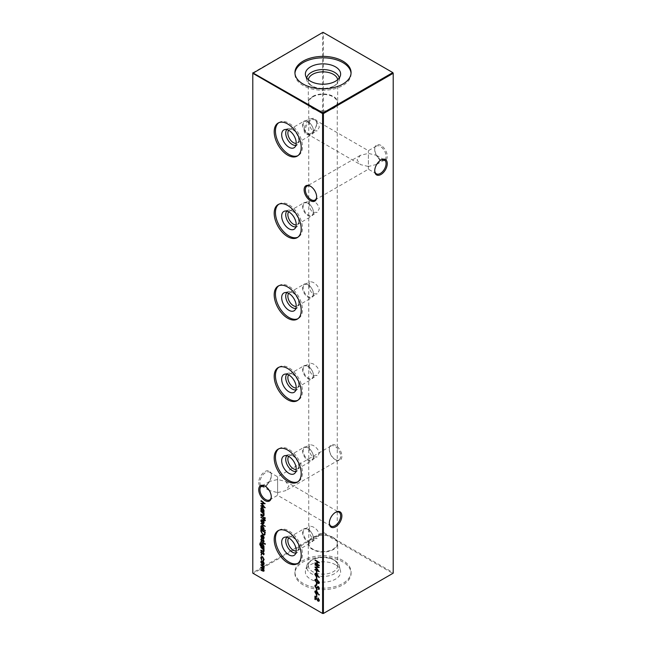 <?xml version="1.0" encoding="UTF-8"?>
<svg xmlns="http://www.w3.org/2000/svg" width="646" height="646" viewBox="0 0 646 646"><rect width="100%" height="100%" fill="white"/><g stroke="black" fill="none" stroke-linecap="round" stroke-linejoin="round"><path stroke-width="0.48" stroke-dasharray="3.23 2.42" d="M316.661 196.691A8.018 4.627 -120 0 0 316.669 196.352A8.018 4.627 -120 0 0 311.001 186.532L310.395 186.185L311.001 186.532A8.018 4.627 -120 0 0 310.702 186.371M271.272 496.588A8.018 4.627 -120 0 0 271.28 496.257A8.018 4.627 -120 0 0 265.611 486.438L265.005 486.091L265.611 486.438A8.018 4.627 -120 0 0 265.312 486.277M380.995 145.423A8.874 5.12 -120 0 0 374.72 149.048A8.874 5.12 -120 0 0 380.995 159.909L380.995 159.909A8.874 5.12 -120 0 0 387.269 156.292A8.874 5.12 -120 0 0 380.995 145.423M380.389 159.562L380.995 159.909L380.389 159.562A8.018 4.627 60 0 1 374.72 149.743A8.018 4.627 60 0 1 376.384 146.077A8.018 4.627 60 0 1 380.389 146.472A8.018 4.627 60 0 1 385.63 153.538A8.018 4.627 60 0 1 384.402 159.958A8.018 4.627 60 0 1 380.389 159.562M335.605 445.328A8.874 5.12 -120 0 0 329.331 448.946A8.874 5.12 -120 0 0 335.605 459.815L335.605 459.815A8.874 5.12 -120 0 0 341.879 456.189A8.874 5.12 -120 0 0 335.605 445.328M334.999 459.467L335.605 459.815L334.999 459.467A8.018 4.627 60 0 1 329.331 449.648A8.018 4.627 60 0 1 330.994 445.974A8.018 4.627 60 0 1 334.999 446.37A8.018 4.627 60 0 1 340.24 453.435A8.018 4.627 60 0 1 339.013 459.863A8.018 4.627 60 0 1 334.999 459.467M335.298 512.48A8.018 4.627 120 0 0 334.999 512.641L335.605 512.294L334.999 512.641A8.018 4.627 120 0 0 329.331 522.461A8.018 4.627 120 0 0 329.339 522.8M380.688 160.168A8.018 4.627 120 0 0 380.389 160.329L380.995 159.982L380.389 160.329A8.018 4.627 120 0 0 374.72 170.148A8.018 4.627 120 0 0 374.728 170.487M304.121 130.088A8.874 5.12 120 0 0 310.395 133.706A8.874 5.12 120 0 0 316.669 122.845A8.874 5.12 120 0 0 310.395 119.219A8.874 5.12 120 0 0 304.121 130.088M316.669 123.539A8.018 4.627 -60 0 1 311.001 133.359A8.018 4.627 -60 0 1 306.987 133.754A8.018 4.627 -60 0 1 305.332 130.088A8.018 4.627 -60 0 1 308.828 122.021A8.018 4.627 -60 0 1 315.006 119.873A8.018 4.627 -60 0 1 316.669 123.539L316.669 122.845M258.731 482.392A8.874 5.12 120 0 0 265.005 486.018A8.874 5.12 120 0 0 271.28 475.149A8.874 5.12 120 0 0 265.005 471.532A8.874 5.12 120 0 0 258.731 482.392M271.28 475.852A8.018 4.627 -60 0 1 265.611 485.671A8.018 4.627 -60 0 1 261.598 486.067A8.018 4.627 -60 0 1 259.942 482.392A8.018 4.627 -60 0 1 263.439 474.325A8.018 4.627 -60 0 1 269.616 472.178A8.018 4.627 -60 0 1 271.28 475.852L271.28 475.149M266.418 487.092L266.273 486.05L269.592 481.423L277.61 479.51C277.61 475.973 277.61 475.981 277.61 479.51C277.61 475.973 277.61 475.981 277.61 479.51L277.61 492.599L269.269 490.484M277.61 492.599L285.629 490.685L288.948 486.05L285.629 481.423L277.61 479.51L277.61 492.599C277.61 496.128 277.61 496.128 277.61 492.599C277.61 496.128 277.61 496.128 277.61 492.599M379.582 160.983L379.727 159.95L376.408 155.315L368.39 153.401L368.39 166.49L360.371 164.577L357.052 159.95L360.371 155.315L368.39 153.401C368.39 149.872 368.39 149.872 368.39 153.401C368.39 149.872 368.39 149.872 368.39 153.401L368.39 166.49L376.731 164.383M368.39 166.49C368.39 170.019 368.39 170.027 368.39 166.49C368.39 170.019 368.39 170.027 368.39 166.49M313.48 131.017A7.76 4.482 60 0 1 311.873 134.57A7.76 4.482 60 0 1 305.889 132.487A7.76 4.482 60 0 1 302.506 124.678A7.76 4.482 60 0 1 304.113 121.125A7.76 4.482 60 0 1 310.088 123.208A7.76 4.482 60 0 1 313.48 131.017M313.294 130.613A7.13 4.118 60 0 1 311.816 133.875A7.13 4.118 60 0 1 306.317 131.97A7.13 4.118 60 0 1 303.208 124.791A7.13 4.118 60 0 1 304.686 121.521A7.13 4.118 60 0 1 310.177 123.434A7.13 4.118 60 0 1 313.294 130.613M288.673 130.298A7.76 4.482 60 0 1 289.473 129.58A7.76 4.482 60 0 1 293.357 129.959A7.76 4.482 60 0 1 298.84 139.463A7.76 4.482 60 0 1 297.233 143.016A7.76 4.482 60 0 1 296.207 143.355M298.84 139.463L298.84 140.707A9.278 5.354 60 0 1 297.564 144.454A9.278 5.354 60 0 1 295.892 145.326M309.224 121.319C309.038 125.3 310.266 128.465 312.914 130.831L317.129 130.807L319.31 127.141C318.535 123.701 316.403 121.044 312.914 119.187L309.999 118.452L309.224 121.319M278.797 122.7A19.097 11.022 60 0 1 279.403 122.304A19.097 11.022 60 0 1 294.116 127.424A19.097 11.022 60 0 1 302.449 146.634A19.097 11.022 60 0 1 298.492 155.379A19.097 11.022 60 0 1 297.846 155.702M313.48 212.542A7.76 4.482 60 0 1 311.873 216.095A7.76 4.482 60 0 1 305.889 214.02A7.76 4.482 60 0 1 302.506 206.203A7.76 4.482 60 0 1 304.113 202.658A7.76 4.482 60 0 1 310.088 204.734A7.76 4.482 60 0 1 313.48 212.542M313.294 212.138A7.13 4.118 60 0 1 311.816 215.401A7.13 4.118 60 0 1 306.317 213.495A7.13 4.118 60 0 1 303.208 206.316A7.13 4.118 60 0 1 304.686 203.054A7.13 4.118 60 0 1 310.177 204.96A7.13 4.118 60 0 1 313.294 212.138M288.673 211.823A7.76 4.482 60 0 1 289.473 211.105A7.76 4.482 60 0 1 293.357 211.492A7.76 4.482 60 0 1 298.84 220.997A7.76 4.482 60 0 1 297.233 224.542A7.76 4.482 60 0 1 296.207 224.881M298.84 220.997L298.84 222.232A9.278 5.354 60 0 1 297.564 225.979A9.278 5.354 60 0 1 295.892 226.851M309.224 202.844C309.038 206.825 310.266 209.998 312.914 212.356L317.129 212.332L319.31 208.666C318.535 205.226 316.403 202.569 312.914 200.712L309.999 199.977L309.224 202.844M278.797 204.233A19.097 11.022 60 0 1 279.403 203.837A19.097 11.022 60 0 1 294.116 208.949A19.097 11.022 60 0 1 302.449 228.167A19.097 11.022 60 0 1 298.492 236.904A19.097 11.022 60 0 1 297.846 237.227M313.48 294.067A7.76 4.482 60 0 1 311.873 297.62A7.76 4.482 60 0 1 305.889 295.545A7.76 4.482 60 0 1 302.506 287.736A7.76 4.482 60 0 1 304.113 284.183A7.76 4.482 60 0 1 310.088 286.259A7.76 4.482 60 0 1 313.48 294.067M313.294 293.664A7.13 4.118 60 0 1 311.816 296.934A7.13 4.118 60 0 1 306.317 295.02A7.13 4.118 60 0 1 303.208 287.841A7.13 4.118 60 0 1 304.686 284.579A7.13 4.118 60 0 1 310.177 286.485A7.13 4.118 60 0 1 313.294 293.664M288.673 293.349A7.76 4.482 60 0 1 289.473 292.63A7.76 4.482 60 0 1 293.357 293.018A7.76 4.482 60 0 1 298.84 302.522A7.76 4.482 60 0 1 297.233 306.075A7.76 4.482 60 0 1 296.207 306.414M298.84 302.522L298.84 303.757A9.278 5.354 60 0 1 297.564 307.512A9.278 5.354 60 0 1 295.892 308.376M309.224 284.369C309.038 288.35 310.266 291.524 312.914 293.882L317.129 293.857L319.31 290.191C318.535 286.751 316.403 284.103 312.914 282.237L309.999 281.511L309.224 284.369M278.797 285.758A19.097 11.022 60 0 1 279.403 285.362A19.097 11.022 60 0 1 294.116 290.474A19.097 11.022 60 0 1 302.449 309.692A19.097 11.022 60 0 1 298.492 318.43A19.097 11.022 60 0 1 297.846 318.761M313.48 375.592A7.76 4.482 60 0 1 311.873 379.145A7.76 4.482 60 0 1 305.889 377.07A7.76 4.482 60 0 1 302.506 369.262A7.76 4.482 60 0 1 304.113 365.709A7.76 4.482 60 0 1 310.088 367.784A7.76 4.482 60 0 1 313.48 375.592M313.294 375.189A7.13 4.118 60 0 1 311.816 378.459A7.13 4.118 60 0 1 306.317 376.545A7.13 4.118 60 0 1 303.208 369.367A7.13 4.118 60 0 1 304.686 366.104A7.13 4.118 60 0 1 310.177 368.018A7.13 4.118 60 0 1 313.294 375.189M288.673 374.874A7.76 4.482 60 0 1 289.473 374.155A7.76 4.482 60 0 1 293.357 374.543A7.76 4.482 60 0 1 298.84 384.047A7.76 4.482 60 0 1 297.233 387.6A7.76 4.482 60 0 1 296.207 387.939M298.84 384.047L298.84 385.282A9.278 5.354 60 0 1 297.564 389.037A9.278 5.354 60 0 1 295.892 389.901M309.224 365.894C309.038 369.875 310.266 373.049 312.914 375.407L317.129 375.391L319.31 371.716C318.535 368.277 316.403 365.628 312.914 363.763L309.999 363.036L309.224 365.894M278.797 367.283A19.097 11.022 60 0 1 279.403 366.888A19.097 11.022 60 0 1 294.116 371.999A19.097 11.022 60 0 1 302.449 391.218A19.097 11.022 60 0 1 298.492 399.955A19.097 11.022 60 0 1 297.846 400.286M313.48 457.126A7.76 4.482 60 0 1 311.873 460.679A7.76 4.482 60 0 1 305.889 458.595A7.76 4.482 60 0 1 302.506 450.787A7.76 4.482 60 0 1 304.113 447.234A7.76 4.482 60 0 1 310.088 449.317A7.76 4.482 60 0 1 313.48 457.126M313.294 456.722A7.13 4.118 60 0 1 311.816 459.984A7.13 4.118 60 0 1 306.317 458.071A7.13 4.118 60 0 1 303.208 450.892A7.13 4.118 60 0 1 304.686 447.63A7.13 4.118 60 0 1 310.177 449.543A7.13 4.118 60 0 1 313.294 456.722M288.673 456.407A7.76 4.482 60 0 1 289.473 455.688A7.76 4.482 60 0 1 293.357 456.068A7.76 4.482 60 0 1 298.84 465.572A7.76 4.482 60 0 1 297.233 469.125A7.76 4.482 60 0 1 296.207 469.464M298.84 465.572L298.84 466.808A9.278 5.354 60 0 1 297.564 470.563A9.278 5.354 60 0 1 295.892 471.427M309.224 447.42C309.038 451.401 310.266 454.574 312.914 456.94L317.129 456.916L319.31 453.242C318.535 449.802 316.403 447.153 312.914 445.288L309.999 444.561L309.224 447.42M278.797 448.808A19.097 11.022 60 0 1 279.403 448.413A19.097 11.022 60 0 1 294.116 453.532A19.097 11.022 60 0 1 302.449 472.743A19.097 11.022 60 0 1 298.492 481.488A19.097 11.022 60 0 1 297.846 481.811M313.48 538.651A7.76 4.482 60 0 1 311.873 542.204A7.76 4.482 60 0 1 305.889 540.121A7.76 4.482 60 0 1 302.506 532.312A7.76 4.482 60 0 1 304.113 528.759A7.76 4.482 60 0 1 310.088 530.842A7.76 4.482 60 0 1 313.48 538.651M313.294 538.247A7.13 4.118 60 0 1 311.816 541.51A7.13 4.118 60 0 1 306.317 539.596A7.13 4.118 60 0 1 303.208 532.425A7.13 4.118 60 0 1 304.686 529.155A7.13 4.118 60 0 1 310.177 531.069A7.13 4.118 60 0 1 313.294 538.247M288.673 537.932A7.76 4.482 60 0 1 289.473 537.214A7.76 4.482 60 0 1 293.357 537.593A7.76 4.482 60 0 1 298.84 547.097A7.76 4.482 60 0 1 297.233 550.65A7.76 4.482 60 0 1 296.207 550.99M298.84 547.097L298.84 548.333A9.278 5.354 60 0 1 297.564 552.088A9.278 5.354 60 0 1 295.892 552.96M309.224 528.945C309.038 532.934 310.266 536.099 312.914 538.465L317.129 538.441L319.31 534.775C318.535 531.327 316.403 528.678 312.914 526.813L309.999 526.086L309.224 528.945M278.797 530.334A19.097 11.022 60 0 1 279.403 529.938A19.097 11.022 60 0 1 294.116 535.058A19.097 11.022 60 0 1 302.449 554.268A19.097 11.022 60 0 1 298.492 563.013A19.097 11.022 60 0 1 297.846 563.336M312.914 96.835A14.26 8.236 180 0 1 333.086 96.835A14.26 8.236 180 0 1 337.26 102.657A14.26 8.236 180 0 1 333.086 108.488A14.26 8.236 180 0 1 312.914 108.488A14.26 8.236 180 0 1 308.74 102.657A14.26 8.236 180 0 1 312.914 96.835M312.607 96.464A14.688 8.479 180 0 1 328.62 94.623A14.688 8.479 180 0 1 337.688 102.456A14.688 8.479 180 0 1 333.393 108.455A14.688 8.479 180 0 1 317.38 110.296A14.688 8.479 180 0 1 308.312 102.456A14.688 8.479 180 0 1 312.607 96.464M337.648 79.708A14.688 8.479 180 0 1 337.688 80.346A14.688 8.479 180 0 1 333.393 86.338L334.555 85.668A16.344 9.44 180 0 1 311.445 85.668A16.344 9.44 180 0 1 306.842 80.411A16.344 9.44 180 0 1 306.745 77.988M339.255 77.988A16.344 9.44 180 0 1 339.158 80.411A16.344 9.44 180 0 1 334.555 85.668L333.393 86.338A14.688 8.479 180 0 1 312.607 86.338A14.688 8.479 180 0 1 308.312 80.346A14.688 8.479 180 0 1 308.352 79.708M351.053 73.321A28.077 16.215 180 0 1 351.077 74.04A28.077 16.215 180 0 1 342.856 85.506A28.077 16.215 180 0 1 312.252 89.019A28.077 16.215 180 0 1 294.923 74.04A28.077 16.215 180 0 1 294.947 73.321M342.856 560.494A28.077 16.215 0 0 0 312.252 556.981A28.077 16.215 0 0 0 294.923 571.96A28.077 16.215 0 0 0 303.144 583.419A28.077 16.215 0 0 0 333.748 586.939A28.077 16.215 0 0 0 351.077 571.96A28.077 16.215 0 0 0 342.856 560.494M303.144 584.864A28.077 16.215 180 0 1 294.923 573.406A28.077 16.215 180 0 1 312.252 558.427A28.077 16.215 180 0 1 342.856 561.939A28.077 16.215 180 0 1 351.077 573.406A28.077 16.215 180 0 1 333.748 588.377A28.077 16.215 180 0 1 303.144 584.864M335.468 564.757A17.636 10.183 0 0 0 317.501 562.286A17.636 10.183 0 0 0 305.566 570.426A17.636 10.183 0 0 0 310.532 579.155A17.636 10.183 0 0 0 330.954 581.045A17.636 10.183 0 0 0 340.434 570.426A17.636 10.183 0 0 0 335.468 564.757M334.555 560.332A16.344 9.44 0 0 0 311.445 560.332A16.344 9.44 0 0 0 306.842 565.589A16.344 9.44 0 0 0 311.445 573.68A16.344 9.44 0 0 0 330.372 575.424A16.344 9.44 0 0 0 339.158 565.589A16.344 9.44 0 0 0 334.555 560.332L333.393 559.662A14.688 8.479 0 0 0 312.607 559.662A14.688 8.479 0 0 0 308.312 565.654A14.688 8.479 0 0 0 312.607 571.653A14.688 8.479 0 0 0 328.62 573.495A14.688 8.479 0 0 0 337.688 565.654A14.688 8.479 0 0 0 333.393 559.662L334.555 560.332M333.393 537.545A14.688 8.479 0 0 0 317.38 535.704A14.688 8.479 0 0 0 308.312 543.544A14.688 8.479 0 0 0 312.607 549.536A14.688 8.479 0 0 0 328.62 551.377A14.688 8.479 0 0 0 337.688 543.544A14.688 8.479 0 0 0 333.393 537.545M333.086 537.512A14.26 8.236 0 0 0 317.541 535.728A14.26 8.236 0 0 0 308.74 543.343A14.26 8.236 0 0 0 312.914 549.165A14.26 8.236 0 0 0 328.459 550.949A14.26 8.236 0 0 0 337.26 543.343A14.26 8.236 0 0 0 333.086 537.512M393.204 72.828L393.204 572.703L323.404 532.409L323.404 32.534L393.204 72.828M252.796 72.828L322.596 32.534L322.596 532.409L252.796 572.703L252.796 72.828M323 613.7L253.2 573.406L323 533.103L392.8 573.406L323 613.7M286.808 537.222A9.278 5.354 60 0 1 288.399 536.204A9.278 5.354 60 0 1 292.283 536.979A9.278 5.354 60 0 1 298.84 548.333M286.808 455.696A9.278 5.354 60 0 1 288.399 454.679A9.278 5.354 60 0 1 292.283 455.454A9.278 5.354 60 0 1 298.84 466.808M286.808 374.171A9.278 5.354 60 0 1 288.399 373.154A9.278 5.354 60 0 1 292.283 373.921A9.278 5.354 60 0 1 298.84 385.282M286.808 292.638A9.278 5.354 60 0 1 288.399 291.629A9.278 5.354 60 0 1 292.283 292.396A9.278 5.354 60 0 1 298.84 303.757M286.808 211.113A9.278 5.354 60 0 1 288.399 210.103A9.278 5.354 60 0 1 292.283 210.871A9.278 5.354 60 0 1 298.84 222.232M286.808 129.588A9.278 5.354 60 0 1 288.399 128.57A9.278 5.354 60 0 1 292.283 129.345A9.278 5.354 60 0 1 298.84 140.707M252.796 573.172L252.796 572.703L252.796 573.172M322.596 32.534L323.404 32.534L322.596 32.534M322.596 532.409L323.404 532.409L323 533.103L322.596 532.409M392.8 573.406L393.204 572.703L392.8 573.406M317.38 561.463L315.337 559.816L314.933 560.05M315.337 559.816L319.536 562.246L319.132 562.472M319.536 562.246L319.132 562.908M319.536 562.674L317.784 561.697M317.816 561.681L317.412 564.402M317.816 564.168L319.536 565.169L319.132 565.395M319.536 565.169L319.132 565.831M319.536 565.605L317.412 564.37M317.008 564.144L315.305 563.191M315.337 563.175L314.933 562.973M315.337 562.739L317.38 563.926M263.584 518.851L261.275 517.075L263.964 518.633L264.343 518.35L265.635 520.313L265.231 520.539M265.635 520.313L265.151 521.031M265.256 520.183L264.731 519.554M264.771 519.537L264.319 519.303L263.939 520.264M264.343 520.03L263.939 519.828M261.275 517.075L260.871 517.309M263.964 518.132L263.56 518.367M264.343 518.35L263.939 518.585M261.477 519.739L262.801 519.699L263.891 520.813L263.487 521.047M263.891 520.813L264.4 522.461L263.996 522.695M264.4 522.461L263.6 523.688M262.801 523.373L261.218 520.628M262.801 519.699L262.397 519.933M261.767 520.208L262.793 522.937L263.439 523.098M263.988 522.541L262.518 520.006M261.598 520.837L261.194 521.072M261.275 523.3L265.579 526.224L260.871 523.526M261.501 525.529L262.817 525.497L264.4 528.275L263.746 529.332L265.579 530.39L265.183 530.624M265.579 530.39L265.183 531.06M265.579 530.826L263.374 529.55M262.664 529.139L262.131 528.832M261.275 528.339L260.871 528.137M261.8 528.21L261.218 526.425M262.817 525.497L262.413 525.731M264.4 528.275L263.996 528.501M261.775 526.014L262.801 528.783L263.439 528.953M263.988 528.38L262.542 525.812M262.801 528.783L262.397 529.017M261.598 526.652L261.194 526.886M261.275 529.922L261.275 529.454L260.871 529.688M261.275 529.454L265.474 531.884L261.703 530.14L261.808 532.151L263.318 534.185L264.327 534.444M265.474 531.884L264.917 534.549M265.32 534.315L264.682 534.936M263.318 534.622L261.275 530.964M263.318 534.185L262.914 534.42M261.808 532.151L261.404 532.377M261.735 535.534L261.194 536.333M261.598 536.099L262.244 537.779L261.84 538.013M262.244 537.779L261.662 538.296M262.066 538.061L261.218 535.938M261.444 535.098L262.397 535.3M262.801 535.066L263.826 536.067L263.423 536.301M263.826 536.067L264.4 537.787L263.996 538.013M264.4 537.787L263.705 538.909M262.801 538.675L262.728 535.938M263.988 537.892L263.108 535.728L263.447 538.465M263.108 538.417L262.704 538.651M262.712 539.999L263.592 539.878L264.4 541.243L263.996 541.477M264.02 541.025L263.52 540.371M263.608 540.322L262.607 540.839M261.218 539.337L261.638 538.562L261.218 539.337L262.106 540.888L263.011 540.605L262.389 541.106M261.517 539.248L261.921 539.014L261.234 538.796M261.687 540.678L261.921 539.014L261.194 539.765M263.592 539.878L263.188 540.113M265.231 544.182L265.312 543.359L265.312 544.166L265.312 543.359L264.908 543.593M261.275 541.219L264.343 543.423L260.871 541.445M264.343 542.987L263.939 543.221M264.343 543.423L263.939 543.657M261.557 543.512L262.817 543.48L264.4 546.217L263.681 547.356M263.56 547.437L263.964 547.202L263.939 547.824M264.343 547.59L263.939 548.26M264.343 548.026L263.431 547.501M262.696 547.073L262.139 546.758M261.905 546.621L260.855 546.007M260.968 545.951L260.088 543.77M261.057 542.519L260.653 543.189M261.057 542.955L260.467 543.948L261.057 542.955L260.403 543.27M261.687 546.258L260.467 543.948L260.063 544.182M261.864 546.161L261.275 544.4M262.817 543.48L262.413 543.706M264.4 546.217L263.996 546.451M261.816 543.972L261.646 544.643L263.447 546.896M263.988 546.338L262.518 543.779M262.825 546.718L262.421 546.952M261.646 544.643L261.242 544.877M262.914 551.304L261.275 549.924L263.415 551.111L264.02 550.545L263.205 548.874L261.275 547.251L260.871 547.485M261.275 547.251L264.343 549.027L263.939 549.253M264.343 549.027L263.939 549.689M264.343 549.455L263.762 549.157L264.4 550.836L263.996 551.07M264.4 550.836L263.851 551.644M261.275 549.924L260.871 550.158M263.939 550.594L263.011 551.345M262.712 552.693L263.592 552.572L264.4 553.929L263.996 554.163M264.02 553.719L263.52 553.065M263.608 553.016L262.607 553.533M261.218 552.031L261.638 551.256L261.218 552.031L262.106 553.582L263.011 553.299L262.389 553.8M261.517 551.942L261.638 551.256L261.234 551.49M261.687 553.372L261.921 551.708L261.194 552.459M263.592 552.572L263.188 552.806M261.565 554.203L261.517 555.043L261.565 554.203M261.565 555.011L261.921 554.809L261.218 554.405M261.517 556.561L262.785 556.521L264.4 559.436L263.996 559.67M264.4 559.436L263.681 560.647M263.487 560.187L263.075 560.405M264.02 559.186L262.744 557.013M261.791 557.054L261.194 558.023M261.598 557.789L262.131 559.388L261.727 559.622M262.131 559.388L261.525 559.872M261.929 559.638L261.218 557.571M262.785 556.521L262.381 556.755M261.477 560.922L262.801 560.889L263.891 562.004L263.487 562.238M263.891 562.004L264.4 563.643L263.996 563.877M264.4 563.643L263.6 564.87M262.801 564.556L261.218 561.81M262.801 560.889L262.397 561.116M261.767 561.39L262.793 564.12L263.439 564.281M263.988 563.724L262.518 561.196M261.598 562.028L261.194 562.262M263.043 566.033L261.275 564.547L260.871 564.782M261.275 564.547L264.343 566.316L263.939 566.55M264.343 566.316L263.939 566.986M264.343 566.752L263.786 566.461M263.81 566.445L264.238 567.188L263.834 567.422M264.238 567.188L263.996 568.238M263.657 568.706L264.4 568.012L263.657 568.706L264.4 570.434L263.996 570.668M264.4 570.434L263.883 571.161M263.019 570.846L261.242 569.853M261.275 569.837L260.871 569.635M261.275 569.401L262.938 570.361L263.931 570.2M263.98 570.434L263.455 568.827M262.857 568.335L261.242 567.422M261.275 567.406L260.871 567.204M261.275 566.97L262.833 567.874L263.939 567.761M263.98 567.995L263.592 566.566M315.45 567.067L318.365 566.825L315.264 564.652M315.337 564.612L314.933 564.402M315.337 564.168L319.536 567.236L319.132 567.471M319.536 567.236L319.132 567.535M319.536 567.301L318.906 567.301M316.088 567.309L319.536 571.306L319.132 571.532M319.536 571.306L319.132 571.597M319.536 571.363L318.672 570.999M315.337 569.554L314.933 569.376M315.337 569.142L318.236 570.499M318.357 570.426L315.805 567.479M315.337 566.833L314.933 567.067M316.734 571.419L316.734 570.951L316.33 571.185M316.734 570.951L317.17 571.201L316.766 571.435M317.17 571.201L316.766 573.301M317.17 573.067L316.766 572.832M315.41 573.365L316.508 573.309L317.727 574.552L319.641 577.112L319.245 577.346M319.641 577.112L319.011 577.548M319.415 577.314L317.582 575.134M317.719 575.053L317.356 575.812M317.759 575.578L317.17 576.474M316.516 576.297L315.224 574.044M316.508 573.309L316.104 573.543M317.331 575.239L316.492 573.737L315.66 574.31L316.815 575.957M316.492 575.852L316.088 576.087M315.66 574.31L315.256 574.544M316.734 577.395L316.734 576.926L316.33 577.161M316.734 576.926L317.17 577.177L316.766 577.403M317.17 577.177L316.766 579.276M317.17 579.042L316.766 578.808M315.41 579.268L317.033 579.801M317.436 579.567L319.641 582.466L319.245 582.7M319.641 582.466L319.051 583.37M317.533 582.926L315.224 579.914M315.765 579.769L316.379 581.634L318.704 582.87M319.205 582.337L316.855 579.704M317.436 582.434L317.033 582.668M316.379 581.634L315.975 581.868M315.66 580.181L315.256 580.415M316.734 583.362L316.734 582.894L316.33 583.128M316.734 582.894L317.17 583.144L316.766 583.378M317.17 583.144L316.766 585.244M317.17 585.01L316.766 584.783M318.688 588.635L319.213 587.965L318.68 586.948L316.362 587.723L315.224 585.68L315.741 584.969M315.2 585.098L316.144 584.735L315.959 585.502M316.354 585.268L315.256 586.164M315.66 585.93L316.37 587.287L315.967 587.521M316.37 587.287L316.782 587.351L316.379 587.585M318.26 586.73L317.622 586.633M318.664 586.503L319.641 588.264L319.245 588.498M319.641 588.264L318.93 589.144M318.672 588.603L318.268 588.837M316.855 587.973L317.315 587.594M316.734 588.966L316.734 588.498L316.33 588.732M316.734 588.498L317.17 588.748L316.766 588.982M317.17 588.748L316.766 590.848M317.17 590.614L316.766 590.379M261.275 515.33L264.343 517.543L260.871 515.565M264.343 517.107L263.939 517.341M264.343 517.543L263.939 517.777M265.231 518.302L265.312 517.478L265.312 518.286L265.312 517.478L264.908 517.712M262.914 515.346L261.275 513.966L263.415 515.153L264.02 514.587L263.205 512.908L260.871 511.519M261.275 511.293L264.343 513.061L263.939 513.295M264.343 513.061L263.939 513.731M264.343 513.497L263.762 513.19M263.786 513.182L264.4 514.878L263.996 515.112M264.4 514.878L263.851 515.686M261.275 513.966L260.871 514.2M263.939 514.628L263.011 515.387M261.501 507.481L262.817 507.449L264.4 510.227L263.939 511.866M264.343 511.632L263.939 512.302M264.343 512.068L263.398 511.519M262.664 511.099L262.131 510.792M261.275 510.292L260.871 510.09M261.8 510.162L261.218 508.378M262.817 507.449L262.413 507.683M264.4 510.227L263.996 510.461M261.775 507.966L261.598 508.612L263.439 510.913M263.988 510.34L262.542 507.764M262.801 510.744L262.397 510.978M261.598 508.612L261.194 508.846M315.41 590.912L316.508 590.856L317.727 592.099L319.641 594.659L319.245 594.885M319.641 594.659L319.011 595.095M319.415 594.861L317.582 592.673M317.719 592.6L317.356 593.359M317.759 593.125L317.17 594.013M316.516 593.844L315.224 591.583M316.508 590.856L316.104 591.09M317.331 592.786L316.492 591.284L315.66 591.857L316.815 593.504M316.492 593.399L316.088 593.626M315.66 591.857L315.256 592.091M316.734 594.934L316.33 594.7M316.734 594.473L317.17 594.716L316.766 594.95M317.17 594.716L316.766 596.815M317.17 596.581L316.766 596.355M319.205 600.005L318.179 598.244M318.244 598.204L317.84 598.002M318.244 597.768L319.641 600.158L319.245 600.392M319.641 600.158L319.067 601.071M318.397 600.901L315.619 597.275M315.765 597.187L315.361 599.682M315.765 599.448L315.361 599.213M315.337 596.799L315.337 595.903L314.933 596.137M315.337 595.903L317.073 598.785L316.669 599.02M317.073 598.785L318.365 600.449L317.961 600.683M261.388 503.291L264.303 503.056L261.202 500.876M261.275 500.844L260.871 500.634M261.275 500.4L265.474 503.468L265.07 503.702M265.474 503.468L265.07 503.767M265.474 503.533L264.844 503.533M262.026 503.541L265.474 507.53L265.07 507.764M265.474 507.53L265.07 507.829M265.474 507.595L264.61 507.231M261.275 505.778L260.871 505.608M261.275 505.374L264.174 506.73M264.295 506.658L261.743 503.71M261.275 503.064L260.871 503.299M264.836 519.134L264.432 519.368M265.474 532.861L265.07 533.095M261.703 530.697L261.299 530.931M261.703 546.064L261.299 546.298M262.72 550.763L262.316 550.99M262.938 570.361L262.534 570.596M317.727 574.552L317.323 574.787M262.72 514.797L262.316 515.032M317.727 592.099L317.323 592.334M374.72 149.743L374.72 149.048M329.331 449.648L329.331 448.946M311.001 133.359L310.395 133.706M265.611 485.671L265.005 486.018M261.598 486.067L269.592 490.685M269.616 499.923L277.61 495.312L330.994 526.127M306.987 133.754L360.371 164.577M315.006 200.026L368.39 169.204L376.384 173.822M376.384 146.077L368.39 150.688L315.006 119.873M330.994 445.974L277.61 476.796L269.616 472.178M297.233 143.016L311.873 134.57M297.564 144.454L294.802 147.199M311.816 133.875L317.129 130.807M297.249 156.098L298.492 155.379M297.233 224.542L311.873 216.095M297.564 225.979L294.802 228.724M311.816 215.401L317.129 212.332M297.249 237.631L298.492 236.904M297.233 306.075L311.873 297.62M297.564 307.512L294.802 310.25M311.816 296.934L317.129 293.857M297.249 319.156L298.492 318.43M297.233 387.6L311.873 379.145M297.564 389.037L294.802 391.775M311.816 378.459L317.129 375.391M297.249 400.681L298.492 399.955M297.233 469.125L311.873 460.679M297.564 470.563L294.802 473.3M311.816 459.984L317.129 456.916M297.249 482.207L298.492 481.488M297.233 550.65L311.873 542.204M297.564 552.088L294.802 554.825M311.816 541.51L317.129 538.441M297.249 563.732L298.492 563.013M337.688 80.346L337.688 102.456M339.158 80.411L340.434 75.574M351.077 72.594L351.077 74.04M294.923 573.406L294.923 571.96M306.842 565.589L305.566 570.426M312.607 559.662L311.445 560.332M308.312 565.654L308.312 543.544M308.74 543.343L308.74 102.657M360.371 155.315L306.987 186.137M269.592 481.423L261.598 486.042M337.26 543.343L337.26 102.657M337.688 565.654L337.688 543.544M339.158 565.589L340.434 570.426M351.077 573.406L351.077 571.96M294.923 72.594L294.923 74.04M306.842 80.411L305.566 75.574M312.607 86.338L311.445 85.668M308.312 80.346L308.312 102.456M278.151 530.665L279.403 529.938M304.686 529.155L309.999 526.086M288.399 536.204L284.644 537.23M293.357 537.593L292.283 536.979M289.473 537.214L304.113 528.759M278.151 449.14L279.403 448.413M304.686 447.63L309.999 444.561M288.399 454.679L284.644 455.705M293.357 456.068L292.283 455.454M289.473 455.688L304.113 447.234M278.151 367.606L279.403 366.888M304.686 366.104L309.999 363.036M288.399 373.154L284.644 374.179M293.357 374.543L292.283 373.921M289.473 374.155L304.113 365.709M278.151 286.081L279.403 285.362M304.686 284.579L309.999 281.511M288.399 291.629L284.644 292.654M293.357 293.018L292.283 292.396M289.473 292.63L304.113 284.183M278.151 204.556L279.403 203.837M304.686 203.054L309.999 199.977M288.399 210.103L284.644 211.121M293.357 211.492L292.283 210.871M289.473 211.105L304.113 202.658M278.151 123.031L279.403 122.304M304.686 121.521L309.999 118.452M288.399 128.57L284.644 129.596M293.357 129.959L292.283 129.345M289.473 129.58L304.113 121.125M339.013 459.863L285.629 490.685M384.402 159.958L376.408 164.577M376.408 155.315L384.402 159.933M285.629 481.423L339.013 512.246M374.72 170.148L374.72 170.851M329.331 522.461L329.331 523.155M271.28 496.257L271.28 496.952M316.669 196.352L316.669 197.054M261.25 519.828L261.654 519.594M261.283 525.61L261.687 525.384M264.489 535.09L264.892 534.856M261.21 535.187L261.614 534.953M263.649 542.083L264.053 541.849M262.276 541.187L262.68 540.952M261.137 538.837L261.541 538.611M261.444 539.281L261.848 539.055M262.599 540.048L263.003 539.814M265.126 544.425L265.53 544.19M264.69 543.577L265.094 543.343M260.112 542.842L260.516 542.608M261.331 543.593L261.735 543.359M263.673 551.813L264.077 551.579M263.649 554.777L264.053 554.543M262.276 553.88L262.68 553.646M261.137 551.531L261.541 551.296M261.444 551.975L261.848 551.741M262.599 552.742L263.003 552.508M261.412 555.269L261.816 555.035M260.919 554.413L261.323 554.179M261.307 556.642L261.711 556.416M261.25 561.011L261.654 560.776M263.713 568.908L264.117 568.674M263.713 571.33L264.117 571.096M316.992 576.628L317.396 576.393M315.183 573.438L315.587 573.212M315.183 579.349L315.587 579.115M318.874 583.516L319.277 583.281M315.539 585.615L315.942 585.381M317.533 586.673L317.937 586.439M265.126 518.544L265.53 518.31M264.69 517.696L265.094 517.462M263.673 515.855L264.077 515.621M261.283 507.57L261.687 507.336M316.992 594.175L317.396 593.94M315.183 590.985L315.587 590.751M318.898 601.224L319.302 600.99"/><path stroke-width="0.97" d="M310.395 200.672A8.874 5.12 60 0 1 304.121 189.811A8.874 5.12 60 0 1 310.395 186.185L310.395 186.185A8.874 5.12 60 0 1 316.669 197.054A8.874 5.12 60 0 1 310.395 200.672M310.702 186.371A8.018 4.627 -120 0 0 306.987 186.137A8.018 4.627 -120 0 0 305.76 192.565A8.018 4.627 -120 0 0 311.001 199.63A8.018 4.627 -120 0 0 315.006 200.026A8.018 4.627 -120 0 0 316.661 196.691M265.005 500.577A8.874 5.12 60 0 1 258.731 489.708A8.874 5.12 60 0 1 265.005 486.091L265.005 486.091A8.874 5.12 60 0 1 271.28 496.952A8.874 5.12 60 0 1 265.005 500.577M265.312 486.277A8.018 4.627 -120 0 0 261.598 486.042A8.018 4.627 -120 0 0 260.37 492.462A8.018 4.627 -120 0 0 265.611 499.528A8.018 4.627 -120 0 0 269.616 499.923A8.018 4.627 -120 0 0 271.272 496.588M329.339 522.8A8.018 4.627 120 0 0 330.994 526.127A8.018 4.627 120 0 0 334.999 525.731A8.018 4.627 120 0 0 340.668 515.912A8.018 4.627 120 0 0 339.013 512.246A8.018 4.627 120 0 0 335.298 512.48M335.605 512.294L335.605 512.294A8.874 5.12 -60 0 1 341.879 515.912A8.874 5.12 -60 0 1 335.605 526.781A8.874 5.12 -60 0 1 329.331 523.155A8.874 5.12 -60 0 1 335.605 512.294L335.605 512.294M374.728 170.487A8.018 4.627 120 0 0 376.384 173.822A8.018 4.627 120 0 0 380.389 173.419A8.018 4.627 120 0 0 386.058 163.608A8.018 4.627 120 0 0 384.402 159.933A8.018 4.627 120 0 0 380.688 160.168M380.995 159.982L380.995 159.982A8.874 5.12 -60 0 1 387.269 163.608A8.874 5.12 -60 0 1 380.995 174.468A8.874 5.12 -60 0 1 374.72 170.851A8.874 5.12 -60 0 1 380.995 159.982L380.995 159.982M269.269 490.484L266.418 487.092M376.731 164.383L379.582 160.983M296.207 143.355A7.76 4.482 60 0 1 290.668 140.271A7.76 4.482 60 0 1 287.866 133.133A7.76 4.482 60 0 1 288.673 130.298M295.892 145.326A9.278 5.354 60 0 1 289.174 141.789A9.278 5.354 60 0 1 285.726 133.133A9.278 5.354 60 0 1 286.808 129.588M296.215 143.041A10.279 5.935 60 0 1 294.802 147.199A10.279 5.935 60 0 1 286.679 145.503A10.279 5.935 60 0 1 281.68 134.651A10.279 5.935 60 0 1 284.644 129.596A10.279 5.935 60 0 1 292.226 133.246A10.279 5.935 60 0 1 296.215 143.041M297.846 155.702A19.097 11.022 60 0 1 283.376 149.824A19.097 11.022 60 0 1 275.446 131.049A19.097 11.022 60 0 1 278.797 122.7M301.197 147.361A19.097 11.022 60 0 1 297.249 156.098A19.097 11.022 60 0 1 282.528 150.986A19.097 11.022 60 0 1 274.195 131.768A19.097 11.022 60 0 1 278.151 123.031A19.097 11.022 60 0 1 292.864 128.142A19.097 11.022 60 0 1 301.197 147.361M296.207 224.881A7.76 4.482 60 0 1 290.668 221.796A7.76 4.482 60 0 1 287.866 214.658A7.76 4.482 60 0 1 288.673 211.823M295.892 226.851A9.278 5.354 60 0 1 289.174 223.314A9.278 5.354 60 0 1 285.726 214.658A9.278 5.354 60 0 1 286.808 211.113M296.215 224.566A10.279 5.935 60 0 1 294.802 228.724A10.279 5.935 60 0 1 286.679 227.037A10.279 5.935 60 0 1 281.68 216.176A10.279 5.935 60 0 1 284.644 211.121A10.279 5.935 60 0 1 292.226 214.771A10.279 5.935 60 0 1 296.215 224.566M297.846 237.227A19.097 11.022 60 0 1 283.376 231.349A19.097 11.022 60 0 1 275.446 212.574A19.097 11.022 60 0 1 278.797 204.233M301.197 228.886A19.097 11.022 60 0 1 297.249 237.631A19.097 11.022 60 0 1 282.528 232.512A19.097 11.022 60 0 1 274.195 213.293A19.097 11.022 60 0 1 278.151 204.556A19.097 11.022 60 0 1 292.864 209.667A19.097 11.022 60 0 1 301.197 228.886M296.207 306.414A7.76 4.482 60 0 1 290.668 303.321A7.76 4.482 60 0 1 287.866 296.183A7.76 4.482 60 0 1 288.673 293.349M295.892 308.376A9.278 5.354 60 0 1 289.174 304.839A9.278 5.354 60 0 1 285.726 296.183A9.278 5.354 60 0 1 286.808 292.638M296.215 306.091A10.279 5.935 60 0 1 294.802 310.25A10.279 5.935 60 0 1 286.679 308.562A10.279 5.935 60 0 1 281.68 297.701A10.279 5.935 60 0 1 284.644 292.654A10.279 5.935 60 0 1 292.226 296.304A10.279 5.935 60 0 1 296.215 306.091M297.846 318.761A19.097 11.022 60 0 1 283.376 312.882A19.097 11.022 60 0 1 275.446 294.1A19.097 11.022 60 0 1 278.797 285.758M301.197 310.411A19.097 11.022 60 0 1 297.249 319.156A19.097 11.022 60 0 1 282.528 314.037A19.097 11.022 60 0 1 274.195 294.826A19.097 11.022 60 0 1 278.151 286.081A19.097 11.022 60 0 1 292.864 291.201A19.097 11.022 60 0 1 301.197 310.411M296.207 387.939A7.76 4.482 60 0 1 290.668 384.855A7.76 4.482 60 0 1 287.866 377.708A7.76 4.482 60 0 1 288.673 374.874M295.892 389.901A9.278 5.354 60 0 1 289.174 386.365A9.278 5.354 60 0 1 285.726 377.708A9.278 5.354 60 0 1 286.808 374.171M296.215 387.616A10.279 5.935 60 0 1 294.802 391.775A10.279 5.935 60 0 1 286.679 390.087A10.279 5.935 60 0 1 281.68 379.226A10.279 5.935 60 0 1 284.644 374.179A10.279 5.935 60 0 1 292.226 377.829A10.279 5.935 60 0 1 296.215 387.616M297.846 400.286A19.097 11.022 60 0 1 283.376 394.407A19.097 11.022 60 0 1 275.446 375.625A19.097 11.022 60 0 1 278.797 367.283M301.197 391.936A19.097 11.022 60 0 1 297.249 400.681A19.097 11.022 60 0 1 282.528 395.562A19.097 11.022 60 0 1 274.195 376.352A19.097 11.022 60 0 1 278.151 367.606A19.097 11.022 60 0 1 292.864 372.726A19.097 11.022 60 0 1 301.197 391.936M296.207 469.464A7.76 4.482 60 0 1 290.668 466.38A7.76 4.482 60 0 1 287.866 459.233A7.76 4.482 60 0 1 288.673 456.407M295.892 471.427A9.278 5.354 60 0 1 289.174 467.898A9.278 5.354 60 0 1 285.726 459.233A9.278 5.354 60 0 1 286.808 455.696M296.215 469.141A10.279 5.935 60 0 1 294.802 473.3A10.279 5.935 60 0 1 286.679 471.612A10.279 5.935 60 0 1 281.68 460.751A10.279 5.935 60 0 1 284.644 455.705A10.279 5.935 60 0 1 292.226 459.354A10.279 5.935 60 0 1 296.215 469.141M297.846 481.811A19.097 11.022 60 0 1 283.376 475.932A19.097 11.022 60 0 1 275.446 457.158A19.097 11.022 60 0 1 278.797 448.808M301.197 473.47A19.097 11.022 60 0 1 297.249 482.207A19.097 11.022 60 0 1 282.528 477.095A19.097 11.022 60 0 1 274.195 457.877A19.097 11.022 60 0 1 278.151 449.14A19.097 11.022 60 0 1 292.864 454.251A19.097 11.022 60 0 1 301.197 473.47M296.207 550.99A7.76 4.482 60 0 1 290.668 547.905A7.76 4.482 60 0 1 287.866 540.767A7.76 4.482 60 0 1 288.673 537.932M295.892 552.96A9.278 5.354 60 0 1 289.174 549.423A9.278 5.354 60 0 1 285.726 540.767A9.278 5.354 60 0 1 286.808 537.222M296.215 550.675A10.279 5.935 60 0 1 294.802 554.825A10.279 5.935 60 0 1 286.679 553.138A10.279 5.935 60 0 1 281.68 542.277A10.279 5.935 60 0 1 284.644 537.23A10.279 5.935 60 0 1 292.226 540.88A10.279 5.935 60 0 1 296.215 550.675M297.846 563.336A19.097 11.022 60 0 1 283.376 557.458A19.097 11.022 60 0 1 275.446 538.683A19.097 11.022 60 0 1 278.797 530.334M301.197 554.995A19.097 11.022 60 0 1 297.249 563.732A19.097 11.022 60 0 1 282.528 558.62A19.097 11.022 60 0 1 274.195 539.402A19.097 11.022 60 0 1 278.151 530.665A19.097 11.022 60 0 1 292.864 535.776A19.097 11.022 60 0 1 301.197 554.995M308.352 79.708A14.688 8.479 180 0 1 312.607 74.347A14.688 8.479 180 0 1 328.111 72.392A14.688 8.479 180 0 1 337.648 79.708M306.745 77.988A16.344 9.44 180 0 1 311.445 72.32A16.344 9.44 180 0 1 328.443 70.099A16.344 9.44 180 0 1 339.255 77.988M310.532 66.845A17.636 10.183 180 0 1 330.954 64.955A17.636 10.183 180 0 1 340.434 75.574A17.636 10.183 180 0 1 335.468 81.243A17.636 10.183 180 0 1 317.501 83.714A17.636 10.183 180 0 1 305.566 75.574A17.636 10.183 180 0 1 310.532 66.845M294.947 73.321A28.077 16.215 180 0 1 303.144 62.581A28.077 16.215 180 0 1 333.166 58.931A28.077 16.215 180 0 1 351.053 73.321M303.144 61.136A28.077 16.215 180 0 1 333.748 57.623A28.077 16.215 180 0 1 351.077 72.594A28.077 16.215 180 0 1 342.856 84.061A28.077 16.215 180 0 1 312.252 87.573A28.077 16.215 180 0 1 294.923 72.594A28.077 16.215 180 0 1 303.144 61.136M319.213 599.884L318.365 600.449L319.213 599.884L318.809 600.118L317.84 598.002L319.245 600.392L318.898 601.224L317.993 601.135L315.361 597.421L315.361 599.682L314.933 599.431L314.933 596.137L317.961 600.683L318.809 600.118L317.961 600.683M317.323 592.334L319.011 595.095L317.315 592.834L316.992 594.175L316.112 594.078L314.82 591.817L315.183 590.985L317.323 592.334M260.871 511.519L263.939 513.295L263.939 513.731L263.382 513.409L263.996 515.112L263.673 515.855L260.871 514.636L260.871 514.2L263.011 515.387L263.616 514.822L262.801 513.142L260.871 511.519M263.011 515.387L263.939 514.628M260.871 515.565L263.939 517.777L260.871 515.565M317.315 587.594L315.959 587.957L314.82 585.914L315.741 584.969L315.256 586.164L315.967 587.521L318.26 586.73L319.245 588.498L318.526 589.378L318.809 588.199L318.276 587.182L316.855 587.973M315.2 585.098L315.741 584.969M315.959 585.502L315.256 586.164M316.379 587.585L317.622 586.633M318.874 589.241L318.688 588.635M318.268 588.837L319.172 587.989M318.599 586.996L318.171 586.931M314.82 580.148L315.183 579.349L317.033 579.801L319.245 582.7L318.874 583.516L317.033 583.096L314.82 580.148L315.41 579.268M317.323 574.787L319.011 577.548L317.315 575.287L316.992 576.628L316.112 576.531L314.82 574.27L315.183 573.438L317.323 574.787M314.933 564.846L319.132 567.471L315.684 567.543L319.132 571.597L314.933 569.82L314.933 569.376L317.953 570.66L314.933 567.067L317.961 567.059L315.264 564.652M263.487 562.238L263.996 563.877L263.487 564.935L262.397 564.79L260.814 562.044L261.25 561.011L262.397 561.116L263.487 562.238M261.162 554.438L261.162 555.245L261.162 554.438M260.871 547.485L263.939 549.253L263.939 549.689L263.382 549.375L263.996 551.07L263.673 551.813L260.871 550.594L260.871 550.158L263.011 551.345L263.616 550.78L262.801 549.1L260.871 547.485M263.011 551.345L263.939 550.594M260.871 541.445L263.939 543.657L260.871 541.445M263.996 541.477L263.56 542.131L263.205 540.557L261.703 541.122L260.814 539.572L261.234 538.796L261.687 540.678L263.188 540.113L263.996 541.477L263.713 542.042M263.293 541.679L263.931 541.073M263.608 540.322L262.389 541.106M261.234 539.531L260.814 539.572L261.234 538.796M261.517 539.248L261.194 539.765M261.977 540.726L262.712 539.999M264.917 534.549L262.914 534.856L260.871 531.19L260.871 529.688L265.07 532.118L264.489 535.09M260.871 523.526L265.183 526.458L260.871 523.526M265.231 520.539L264.763 520.797L263.939 519.521L263.939 520.264L263.56 520.046L263.56 519.303L260.871 517.309L263.56 518.867L263.939 518.585L265.231 520.539M252.796 73.297L252.796 573.172L322.596 613.466L322.596 113.591L252.796 73.297L252.796 72.828L323 112.897L392.8 72.594L323 32.3L252.796 73.297M314.933 560.05L319.132 562.472L319.132 562.908L317.412 561.915L317.412 564.402L319.132 565.831L314.933 563.409L314.933 562.973L316.976 564.152L316.976 561.665L314.933 560.05M263.487 521.047L263.996 522.695L263.487 523.745L262.397 523.607L260.814 520.854L261.25 519.828L262.397 519.933L263.487 521.047M265.183 530.624L260.871 528.573L260.871 528.137L261.404 528.444L260.814 526.652L261.283 525.61L262.413 525.731L263.996 528.501L263.342 529.567L265.183 530.624M261.194 536.333L261.662 538.296L260.814 536.172L261.21 535.187L262.397 535.3L263.423 536.301L263.996 538.013L263.39 539.095L262.324 538.869L262.324 535.695L261.194 536.333L261.735 535.534M264.908 543.593L264.908 544.4L264.933 543.609M260.653 543.189L260.063 544.182L261.46 546.395L260.871 544.635L261.331 543.593L262.413 543.706L263.996 546.451L263.406 547.517L263.939 548.26L260.564 546.177L259.684 544.005L260.806 543.036M260.112 542.842L260.653 542.753M263.996 554.163L263.56 554.825L263.205 553.251L261.703 553.816L260.814 552.257L261.234 551.49L261.687 553.372L263.188 552.806L263.996 554.163L263.713 554.736M263.293 554.373L263.931 553.767M263.608 553.016L262.389 553.8M261.234 552.225L260.814 552.257L261.234 551.49M261.517 551.942L261.194 552.459M262.042 553.38L262.712 552.693M263.075 560.405L263.616 559.42L262.413 557.207L261.565 557.127L261.194 558.023L261.525 559.872L260.814 557.797L261.307 556.642L262.381 556.755L263.996 559.67L263.277 560.881L264.02 559.186M263.544 560.793L263.487 560.187M263.996 570.668L262.534 571.032L260.871 570.071L260.871 569.635L262.534 570.596L263.616 570.378L260.871 567.64L260.871 567.204L262.429 568.109L263.616 567.947L260.871 564.782L263.939 566.55L263.939 566.986L263.406 566.679L263.996 568.238L263.253 568.94L263.713 571.33M263.996 568.238L263.253 568.94L263.883 568.73M263.98 570.434L263.415 570.862L263.931 570.2M263.576 568.222L263.939 567.761M316.33 571.185L316.766 573.301L316.33 571.185M316.33 577.161L316.766 579.276L316.33 577.161M316.33 583.128L316.766 585.244L316.33 583.128M316.33 588.732L316.766 590.848L316.33 588.732M264.908 517.712L264.908 518.52L264.933 517.729M263.939 511.866L260.871 510.526L260.871 510.09L261.404 510.397L260.814 508.612L261.283 507.57L262.413 507.683L263.996 510.461L263.374 511.535L263.939 511.866M316.33 594.7L316.766 596.815L316.33 594.7M260.871 501.07L265.07 503.702L261.622 503.775L265.07 507.829L260.871 506.044L260.871 505.608L263.891 506.892L260.871 503.299L263.899 503.291L261.202 500.876M323.404 613.466L393.204 573.172L393.204 73.297L323.404 113.591L323.404 613.466L322.596 613.466L323.404 613.466M323 112.897L322.596 113.591L323.404 113.591L323 112.897M392.8 72.594L393.204 73.297L392.8 72.594M317.412 564.37L317.008 564.144M317.38 561.463L316.976 564.152M265.231 520.603L264.763 520.797M263.964 519.505L263.964 519.093M263.939 519.053L263.939 518.649M263.891 523.518L262.397 523.607M261.226 520.765L260.814 520.854M261.218 520.628L261.477 519.739M262.518 520.006L261.767 520.208M263.439 523.098L263.988 522.541M262.397 523.163L263.261 523.252L263.616 522.477L262.397 520.369L261.533 520.28L261.194 521.072L262.397 523.163M263.374 529.55L262.664 529.139M262.131 528.832L261.428 528.428M261.226 526.587L260.814 526.652M261.218 526.425L261.501 525.529M262.542 525.812L261.775 526.014M263.439 528.953L263.988 528.38M262.397 529.017L263.253 529.114L263.616 528.291L262.405 526.159L261.549 526.086L261.194 526.886L262.397 529.017M261.323 531.731L261.275 529.922M264.682 534.936L262.914 534.856M264.327 534.444L265.046 532.102M264.642 532.304L261.299 530.374L261.404 532.377L262.914 534.42L264.521 534.064L265.013 532.086M264.925 533.838L264.545 534.363M261.218 536.043L260.814 536.172M261.218 535.938L261.444 535.098M263.794 538.861L262.324 538.869M262.728 535.461L261.598 536.099M263.447 538.465L262.704 538.651L263.616 537.819L262.704 535.954L262.704 538.651M263.108 538.417L264.02 537.585M262.583 541.001L261.703 541.122M261.218 539.337L261.638 538.562M263.116 539.765L262.292 540.371M265.312 544.166L264.989 543.577M263.431 547.501L262.696 547.073M262.139 546.758L260.968 545.951M260.088 543.811L259.684 544.005M260.088 543.77L261.057 542.519M261.057 542.955L260.467 543.948M261.275 544.538L260.871 544.635M261.275 544.4L261.557 543.512M262.518 543.779L261.816 543.972M263.447 546.896L263.988 546.338M262.421 546.952L263.269 547.057L263.616 546.274L262.397 544.134L261.59 544.037L261.242 544.877L262.421 546.952M263.851 551.644L262.914 551.304M263.415 551.111L264.02 550.545L263.415 551.111M263.56 549.27L262.801 549.1M263.205 548.874L262.381 548.325M263.915 554.51L263.471 554.268M263.697 554.139L264.02 553.719L263.697 554.139M262.583 553.687L261.703 553.816M261.218 552.031L261.638 551.256M263.116 552.459L262.292 553.065M261.565 555.011L261.218 554.405M262.534 556.852L261.791 557.054M261.218 557.692L260.814 557.797M261.218 557.571L261.517 556.561M263.891 564.701L262.397 564.79M261.226 561.947L260.814 562.044M261.218 561.81L261.477 560.922M262.518 561.196L261.767 561.39M263.439 564.281L263.988 563.724M262.397 564.354L263.261 564.442L263.616 563.659L262.397 561.552L261.533 561.463L261.194 562.262L262.397 564.354M263.883 571.161L263.019 570.846M262.938 570.361L264.02 570.143M263.455 568.827L262.857 568.335M263.592 566.566L263.043 566.033M318.906 567.301L315.684 567.543M318.672 570.999L314.933 569.82M315.805 567.479L315.45 567.067M316.766 572.832L316.33 573.05M316.734 572.816L316.734 571.419M317.17 576.474L316.112 576.531M315.264 574.415L314.82 574.27M315.224 574.044L315.41 573.365M316.492 573.737L315.66 574.31L316.492 573.737M317.323 575.279L316.492 575.852L317.226 574.657M316.088 576.087L316.928 575.473L316.088 573.971L315.256 574.544L316.088 576.087L317.331 575.239M316.427 573.769L315.256 574.544M316.766 578.808L316.33 579.026M316.734 578.792L316.734 577.395M319.051 583.37L317.533 582.926M318.704 582.87L319.205 582.337M317.436 580.003L315.66 580.181M319.189 582.248L318.809 582.466L317.033 580.237L315.256 580.415L315.765 579.769M315.256 580.415L317.033 582.668L318.946 582.805M316.766 584.783L316.33 584.993M316.734 584.767L316.734 583.362M315.264 586.051L314.82 585.914M315.224 585.68L316.144 584.735M316.354 585.268L315.66 585.93M317.049 587.101L318.026 586.398M318.672 588.603L319.213 587.965L318.672 588.603M317.719 587.359L315.959 587.957M316.766 590.379L316.33 590.597M316.734 590.363L316.734 588.966M265.312 518.286L264.989 517.696M263.851 515.686L262.914 515.346M263.415 515.153L264.02 514.587L263.415 515.153M263.56 513.312L262.801 513.142M263.205 512.908L262.381 512.367M263.398 511.519L262.664 511.099M262.131 510.792L261.428 510.38M261.226 508.539L260.814 508.612M261.218 508.378L261.501 507.481M262.542 507.764L261.775 507.966M263.439 510.913L263.988 510.34M262.397 510.978L263.253 511.075L263.616 510.251L262.405 508.119L261.549 508.047L261.194 508.846L262.397 510.978M317.582 592.673L317.226 592.204M317.17 594.013L316.112 594.078M315.264 591.962L314.82 591.817M315.224 591.583L315.41 590.912M316.492 591.284L315.66 591.857L316.492 591.284M317.331 592.786L316.492 593.399L317.331 592.786L316.928 593.02L316.088 591.51L315.256 592.091L316.088 593.626L316.928 593.02L316.088 593.626M316.427 591.316L315.256 592.091M316.766 596.355L316.33 596.573M316.734 596.339L316.734 594.934M319.067 601.071L317.993 601.135M315.361 599.213L314.933 599.431M315.337 599.197L315.337 596.799M264.844 503.533L261.622 503.775M264.61 507.231L260.871 506.044M261.743 503.71L261.388 503.291M261.275 530.964L260.871 531.19M265.046 532.409L264.642 532.643M261.905 546.621L261.501 546.855M263.261 523.252L263.665 523.018M261.533 520.28L261.937 520.046M263.253 529.114L263.657 528.88M261.549 526.086L261.953 525.852M263.39 541.639L263.794 541.405M262.882 540.532L263.285 540.298M261.444 539.281L261.848 539.055M262.01 540.71L262.413 540.476M263.269 547.057L263.673 546.823M261.59 544.037L261.993 543.811M263.406 551.337L263.81 551.103M263.39 554.325L263.794 554.09M262.882 553.226L263.285 552.992M261.444 551.975L261.848 551.741M261.565 557.127L261.969 556.892M263.261 564.442L263.665 564.208M261.533 561.463L261.937 561.229M316.637 576.135L317.041 575.901M315.531 573.914L315.934 573.68M315.539 585.615L315.942 585.381M316.556 587.513L316.96 587.279M318.543 588.724L318.946 588.49M263.406 515.379L263.81 515.145M263.253 511.075L263.657 510.841M261.549 508.047L261.953 507.813M316.637 593.682L317.041 593.448M315.531 591.461L315.934 591.227M318.543 600.732L318.946 600.497"/></g></svg>
